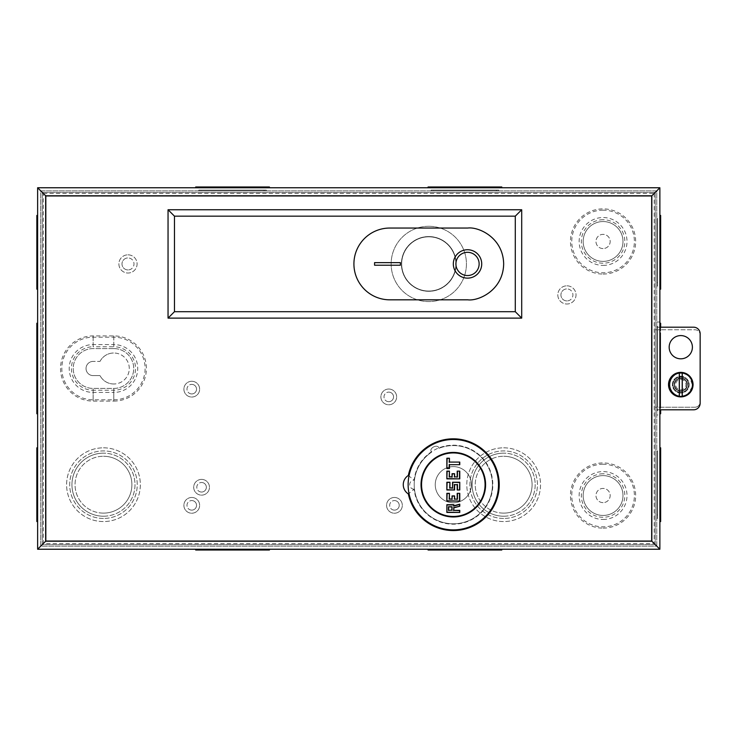 <?xml version="1.0" encoding="UTF-8"?>
<svg xmlns="http://www.w3.org/2000/svg" width="737" height="737" viewBox="0 0 737 737"><rect width="100%" height="100%" fill="white"/><g stroke="black" fill="none" stroke-linecap="round" stroke-linejoin="round"><path stroke-width="0.55" stroke-dasharray="3.69 2.76" d="M485.075 484.688A31.755 31.755 0 0 1 453.319 516.444A31.755 31.755 0 0 1 421.555 484.688A31.755 31.755 0 0 1 453.319 452.933A31.755 31.755 0 0 1 485.075 484.688M453.319 466.613A18.075 18.075 0 0 1 471.394 484.688A18.075 18.075 0 0 1 453.319 502.763A18.075 18.075 0 0 1 435.245 484.688A18.075 18.075 0 0 1 453.319 466.613A18.075 18.075 0 0 1 471.394 484.688A18.075 18.075 0 0 1 453.319 502.763A18.075 18.075 0 0 1 435.245 484.688A18.075 18.075 0 0 1 453.319 466.613M492.436 484.688A39.116 39.116 0 0 1 453.319 523.804A39.116 39.116 0 0 1 414.203 484.688A39.116 39.116 0 0 0 453.319 523.804A39.116 39.116 0 0 0 492.436 484.688A39.116 39.116 0 0 0 438.966 448.299A39.116 39.116 0 0 1 492.436 484.688M414.203 484.688A39.116 39.116 0 0 1 431.642 452.131A39.116 39.116 0 0 0 414.203 484.688M453.319 529.875A45.187 45.187 0 0 0 498.498 484.688A45.187 45.187 0 0 0 453.319 439.501A45.187 45.187 0 0 0 408.132 484.688A45.187 45.187 0 0 0 453.319 529.875M453.319 516.959A32.271 32.271 0 0 1 421.039 484.688A32.271 32.271 0 0 1 453.319 452.417A32.271 32.271 0 0 1 485.591 484.688A32.271 32.271 0 0 1 453.319 516.959M438.966 448.299C437.99 443.269 428.068 448.455 431.642 452.131C428.068 448.455 437.99 443.269 438.966 448.299M428.787 236.559A27.37 27.37 0 0 1 456.157 263.929A27.37 27.37 0 0 1 428.787 291.299A27.37 27.37 0 0 1 401.416 263.929A27.37 27.37 0 0 1 428.787 236.559A27.37 27.37 0 0 1 456.157 263.929A27.37 27.37 0 0 1 428.787 291.299A27.37 27.37 0 0 1 401.416 263.929A27.37 27.37 0 0 1 428.787 236.559M428.787 236.826A27.112 27.112 0 0 1 455.899 263.929A27.112 27.112 0 0 1 428.787 291.041A27.112 27.112 0 0 1 401.674 263.929A27.112 27.112 0 0 1 428.787 236.826A27.112 27.112 0 0 1 455.899 263.929A27.112 27.112 0 0 1 428.787 291.041A27.112 27.112 0 0 1 401.674 263.929A27.112 27.112 0 0 1 428.787 236.826M467.516 278.135A14.196 14.196 0 0 1 453.319 263.929A14.196 14.196 0 0 1 467.516 249.732A14.196 14.196 0 0 1 481.722 263.929A14.196 14.196 0 0 1 467.516 278.135M428.787 226.287A37.642 37.642 0 0 1 466.429 263.929A37.642 37.642 0 0 1 428.787 301.58A37.642 37.642 0 0 1 391.144 263.929A37.642 37.642 0 0 1 428.787 226.287A37.642 37.642 0 0 1 466.429 263.929A37.642 37.642 0 0 1 428.787 301.58A37.642 37.642 0 0 1 391.144 263.929A37.642 37.642 0 0 1 428.787 226.287M467.516 252.312A11.617 11.617 0 0 1 479.133 263.929A11.617 11.617 0 0 1 467.516 275.546A11.617 11.617 0 0 1 455.899 263.929A11.617 11.617 0 0 1 467.516 252.312M467.774 228.046L389.799 228.046A35.892 35.892 0 0 0 353.917 263.929A35.892 35.892 0 0 0 389.799 299.821L467.774 299.821M680.785 391.089A6.458 6.458 0 0 0 687.243 384.64A6.458 6.458 0 0 0 680.785 378.182A6.458 6.458 0 0 1 687.243 384.64A6.458 6.458 0 0 1 680.785 391.089A6.458 6.458 0 0 1 674.327 384.64A6.458 6.458 0 0 1 680.785 378.182A6.458 6.458 0 0 1 687.243 384.64A6.458 6.458 0 0 1 680.785 391.089A6.458 6.458 0 0 1 674.327 384.64A6.458 6.458 0 0 1 680.785 378.182A6.458 6.458 0 0 1 687.243 384.64A6.458 6.458 0 0 1 680.785 391.089A6.458 6.458 0 0 1 674.327 384.64A6.458 6.458 0 0 1 680.785 378.182A6.458 6.458 0 0 0 674.327 384.64A6.458 6.458 0 0 0 680.785 391.089M680.785 377.989A6.651 6.651 0 0 1 687.437 384.64A6.651 6.651 0 0 1 680.785 391.283A6.651 6.651 0 0 1 674.134 384.64A6.651 6.651 0 0 1 680.785 377.989M680.785 390.785A6.145 6.145 0 0 0 686.93 384.64A6.145 6.145 0 0 0 680.785 378.496A6.145 6.145 0 0 1 686.93 384.64A6.145 6.145 0 0 1 680.785 390.785A6.145 6.145 0 0 1 674.641 384.64A6.145 6.145 0 0 1 680.785 378.496A6.145 6.145 0 0 0 674.641 384.64A6.145 6.145 0 0 0 680.785 390.785M680.785 379.472A5.168 5.168 0 0 1 685.954 384.64A5.168 5.168 0 0 1 680.785 389.799A5.168 5.168 0 0 1 675.617 384.64A5.168 5.168 0 0 1 680.785 379.472M680.785 392.36A7.729 7.729 0 0 0 688.515 384.64A7.729 7.729 0 0 0 680.785 376.911A7.729 7.729 0 0 0 673.056 384.64A7.729 7.729 0 0 0 680.785 392.36A7.739 7.739 0 0 1 673.056 384.64C672.614 380.983 675.193 378.403 680.785 376.902C686.377 378.403 688.957 380.983 688.524 384.64A7.739 7.739 0 0 1 680.785 392.37M679.367 396.598L672.291 393.19L668.809 383.295L673.986 374.691L680.785 372.59M682.204 372.673L689.279 376.091L692.762 385.976L687.584 394.59L680.785 396.69M680.785 376.791A7.849 7.849 0 0 0 672.936 384.64A7.849 7.849 0 0 0 680.785 392.489A7.849 7.849 0 0 0 688.634 384.64A7.849 7.849 0 0 0 680.785 376.791M414.074 489.202A4.514 4.514 0 0 1 409.68 484.688A4.514 4.514 0 0 1 414.074 480.174A39.503 39.503 0 0 1 453.319 445.185A39.503 39.503 0 0 1 492.823 484.688A39.503 39.503 0 0 1 453.319 524.191A39.503 39.503 0 0 1 414.074 489.202L408.335 493.919M680.785 393.033A8.393 8.393 0 0 1 672.393 384.64A8.393 8.393 0 0 1 680.785 376.248A8.393 8.393 0 0 1 689.178 384.64A8.393 8.393 0 0 1 680.785 393.033A8.393 8.393 0 0 1 672.393 384.64A8.393 8.393 0 0 1 680.785 376.248A8.393 8.393 0 0 1 689.178 384.64A8.393 8.393 0 0 1 680.785 393.033M680.785 358.818A11.617 11.617 0 0 1 669.168 347.201A11.617 11.617 0 0 1 680.785 335.584A11.617 11.617 0 0 1 692.402 347.201A11.617 11.617 0 0 1 680.785 358.818A11.617 11.617 0 0 1 669.168 347.201A11.617 11.617 0 0 1 680.785 335.584A11.617 11.617 0 0 1 692.402 347.201A11.617 11.617 0 0 1 680.785 358.818A11.617 11.617 0 0 1 669.168 347.201A11.617 11.617 0 0 1 680.785 335.584A11.617 11.617 0 0 1 692.402 347.201A11.617 11.617 0 0 1 680.785 358.818M659.873 414.977L659.873 549.24L37.624 549.24L37.624 187.76L659.873 187.76L659.873 327.191L693.591 327.191A6.559 6.559 0 0 1 700.15 333.75L700.15 403.25A6.559 6.559 0 0 1 693.591 409.809L659.873 409.809L659.873 414.977L656.778 414.977L656.778 546.135L40.719 546.135L40.719 190.865L656.778 190.865L656.778 322.023L659.873 322.023M656.778 414.977L656.778 409.809L659.873 409.809L659.873 327.191L656.778 327.191L656.778 322.023M659.873 409.809L656.778 409.809L656.778 327.191L659.873 327.191M408.335 475.457L414.074 480.174M656.778 546.135L656.778 190.865L40.719 190.865L40.719 546.135L656.778 546.135L40.719 546.135L40.719 190.865L656.778 190.865L656.778 546.135L40.719 546.135L40.719 190.865L656.778 190.865L656.778 546.135M603.069 502.634A7.103 7.103 0 0 1 595.966 495.531A7.103 7.103 0 0 1 603.069 488.428A7.103 7.103 0 0 1 610.172 495.531A7.103 7.103 0 0 1 603.069 502.634A7.103 7.103 0 0 1 595.966 495.531A7.103 7.103 0 0 1 603.069 488.428A7.103 7.103 0 0 1 610.172 495.531A7.103 7.103 0 0 1 603.069 502.634M603.069 248.572A7.103 7.103 0 0 1 595.966 241.469A7.103 7.103 0 0 1 603.069 234.366A7.103 7.103 0 0 1 610.172 241.469A7.103 7.103 0 0 1 603.069 248.572A7.103 7.103 0 0 1 595.966 241.469A7.103 7.103 0 0 1 603.069 234.366A7.103 7.103 0 0 1 610.172 241.469A7.103 7.103 0 0 1 603.069 248.572M681.559 396.257A11.617 11.617 0 0 1 669.942 384.64A11.617 11.617 0 0 1 681.559 373.014A11.617 11.617 0 0 1 693.176 384.64A11.617 11.617 0 0 1 681.559 396.257A11.617 11.617 0 0 1 669.942 384.64A11.617 11.617 0 0 1 681.559 373.014A11.617 11.617 0 0 1 693.176 384.64A11.617 11.617 0 0 1 681.559 396.257M113.793 383.995A15.495 15.495 0 0 1 100.02 375.603A15.495 15.495 0 0 0 129.279 368.5A15.495 15.495 0 0 0 113.793 353.005A15.495 15.495 0 0 1 129.279 368.5A15.495 15.495 0 0 1 113.793 383.995M127.989 269.935A6.007 6.007 0 0 1 121.992 263.929A6.007 6.007 0 0 1 127.989 257.932A6.007 6.007 0 0 0 121.992 263.929A6.007 6.007 0 0 0 127.989 269.935A6.007 6.007 0 0 0 133.996 263.929A6.007 6.007 0 0 0 127.989 257.932A6.007 6.007 0 0 1 133.996 263.929A6.007 6.007 0 0 1 127.989 269.935M127.989 254.827A9.102 9.102 0 0 1 137.091 263.929A9.102 9.102 0 0 1 127.989 273.031A9.102 9.102 0 0 1 118.887 263.929A9.102 9.102 0 0 1 127.989 254.827A9.102 9.102 0 0 1 137.091 263.929A9.102 9.102 0 0 1 127.989 273.031A9.102 9.102 0 0 1 118.887 263.929A9.102 9.102 0 0 1 127.989 254.827M191.767 393.936A4.772 4.772 0 0 1 186.986 389.154A4.772 4.772 0 0 1 191.767 384.382A4.772 4.772 0 0 0 186.986 389.154A4.772 4.772 0 0 0 191.767 393.936A4.772 4.772 0 0 0 196.539 389.154A4.772 4.772 0 0 0 191.767 384.382A4.772 4.772 0 0 1 196.539 389.154A4.772 4.772 0 0 1 191.767 393.936M191.767 381.278A7.877 7.877 0 0 1 199.644 389.154A7.877 7.877 0 0 1 191.767 397.031A7.877 7.877 0 0 1 183.891 389.154A7.877 7.877 0 0 1 191.767 381.278A7.877 7.877 0 0 1 199.644 389.154A7.877 7.877 0 0 1 191.767 397.031A7.877 7.877 0 0 1 183.891 389.154A7.877 7.877 0 0 1 191.767 381.278M201.579 492.049A4.772 4.772 0 0 1 196.797 487.268A4.772 4.772 0 0 1 201.579 482.495A4.772 4.772 0 0 0 196.797 487.268A4.772 4.772 0 0 0 201.579 492.049A4.772 4.772 0 0 0 206.351 487.268A4.772 4.772 0 0 0 201.579 482.495A4.772 4.772 0 0 1 206.351 487.268A4.772 4.772 0 0 1 201.579 492.049M201.579 479.391A7.877 7.877 0 0 1 209.455 487.268A7.877 7.877 0 0 1 201.579 495.144A7.877 7.877 0 0 1 193.702 487.268A7.877 7.877 0 0 1 201.579 479.391A7.877 7.877 0 0 1 209.455 487.268A7.877 7.877 0 0 1 201.579 495.144A7.877 7.877 0 0 1 193.702 487.268A7.877 7.877 0 0 1 201.579 479.391M191.767 510.124A4.772 4.772 0 0 1 186.986 505.342A4.772 4.772 0 0 1 191.767 500.57A4.772 4.772 0 0 0 186.986 505.342A4.772 4.772 0 0 0 191.767 510.124A4.772 4.772 0 0 0 196.539 505.342A4.772 4.772 0 0 0 191.767 500.57A4.772 4.772 0 0 1 196.539 505.342A4.772 4.772 0 0 1 191.767 510.124M191.767 497.466A7.877 7.877 0 0 1 199.644 505.342A7.877 7.877 0 0 1 191.767 513.219A7.877 7.877 0 0 1 183.891 505.342A7.877 7.877 0 0 1 191.767 497.466A7.877 7.877 0 0 1 199.644 505.342A7.877 7.877 0 0 1 191.767 513.219A7.877 7.877 0 0 1 183.891 505.342A7.877 7.877 0 0 1 191.767 497.466M388.767 401.674A4.772 4.772 0 0 1 383.995 396.902A4.772 4.772 0 0 1 388.767 392.121A4.772 4.772 0 0 0 383.995 396.902A4.772 4.772 0 0 0 388.767 401.674A4.772 4.772 0 0 0 393.549 396.902A4.772 4.772 0 0 0 388.767 392.121A4.772 4.772 0 0 1 393.549 396.902A4.772 4.772 0 0 1 388.767 401.674M388.767 389.025A7.877 7.877 0 0 1 396.644 396.902A7.877 7.877 0 0 1 388.767 404.779A7.877 7.877 0 0 1 380.891 396.902A7.877 7.877 0 0 1 388.767 389.025A7.877 7.877 0 0 1 396.644 396.902A7.877 7.877 0 0 1 388.767 404.779A7.877 7.877 0 0 1 380.891 396.902A7.877 7.877 0 0 1 388.767 389.025M394.452 510.124A4.772 4.772 0 0 1 389.67 505.342A4.772 4.772 0 0 1 394.452 500.57A4.772 4.772 0 0 0 389.67 505.342A4.772 4.772 0 0 0 394.452 510.124A4.772 4.772 0 0 0 399.224 505.342A4.772 4.772 0 0 0 394.452 500.57A4.772 4.772 0 0 1 399.224 505.342A4.772 4.772 0 0 1 394.452 510.124M394.452 497.466A7.877 7.877 0 0 1 402.319 505.342A7.877 7.877 0 0 1 394.452 513.219A7.877 7.877 0 0 1 386.575 505.342A7.877 7.877 0 0 1 394.452 497.466A7.877 7.877 0 0 1 402.319 505.342A7.877 7.877 0 0 1 394.452 513.219A7.877 7.877 0 0 1 386.575 505.342A7.877 7.877 0 0 1 394.452 497.466M566.919 300.917A6.007 6.007 0 0 1 560.921 294.911A6.007 6.007 0 0 1 566.919 288.913A6.007 6.007 0 0 0 560.921 294.911A6.007 6.007 0 0 0 566.919 300.917A6.007 6.007 0 0 0 572.925 294.911A6.007 6.007 0 0 0 566.919 288.913A6.007 6.007 0 0 1 572.925 294.911A6.007 6.007 0 0 1 566.919 300.917M566.919 285.818A9.102 9.102 0 0 1 576.021 294.911A9.102 9.102 0 0 1 566.919 304.012A9.102 9.102 0 0 1 557.817 294.911A9.102 9.102 0 0 1 566.919 285.818A9.102 9.102 0 0 1 576.021 294.911A9.102 9.102 0 0 1 566.919 304.012A9.102 9.102 0 0 1 557.817 294.911A9.102 9.102 0 0 1 566.919 285.818M201.035 190.865L264.086 190.865L201.035 190.865L201.035 190.091L264.086 190.091L201.035 190.091M264.086 190.865L264.086 190.091M198.797 190.865L266.333 190.865L198.797 190.865L198.797 190.091L266.333 190.091L198.797 190.091M266.333 190.865L266.333 190.091M433.411 190.865L496.462 190.865L433.411 190.865L433.411 190.091L496.462 190.091L433.411 190.091M496.462 190.865L496.462 190.091M431.163 190.865L498.7 190.865L431.163 190.865L431.163 190.091L498.7 190.091L431.163 190.091M498.7 190.865L498.7 190.091M103.475 516.213A31.525 31.525 0 0 0 134.991 484.688A31.525 31.525 0 0 0 103.475 453.163A31.525 31.525 0 0 1 134.991 484.688A31.525 31.525 0 0 1 103.475 516.213A31.525 31.525 0 0 1 71.95 484.688A31.525 31.525 0 0 1 103.475 453.163A31.525 31.525 0 0 0 71.95 484.688A31.525 31.525 0 0 0 103.475 516.213M103.475 518.452A33.773 33.773 0 0 1 69.702 484.688A33.773 33.773 0 0 1 103.475 450.915A33.773 33.773 0 0 1 137.239 484.688A33.773 33.773 0 0 1 103.475 518.452A33.773 33.773 0 0 1 69.702 484.688A33.773 33.773 0 0 1 103.475 450.915A33.773 33.773 0 0 1 137.239 484.688A33.773 33.773 0 0 1 103.475 518.452M503.657 516.213A31.525 31.525 0 0 0 535.182 484.688A31.525 31.525 0 0 0 503.657 453.163A31.525 31.525 0 0 1 535.182 484.688A31.525 31.525 0 0 1 503.657 516.213A31.525 31.525 0 0 1 472.131 484.688A31.525 31.525 0 0 1 503.657 453.163A31.525 31.525 0 0 0 472.131 484.688A31.525 31.525 0 0 0 503.657 516.213M503.657 518.452A33.773 33.773 0 0 1 469.893 484.688A33.773 33.773 0 0 1 503.657 450.915A33.773 33.773 0 0 1 537.43 484.688A33.773 33.773 0 0 1 503.657 518.452A33.773 33.773 0 0 1 469.893 484.688A33.773 33.773 0 0 1 503.657 450.915A33.773 33.773 0 0 1 537.43 484.688A33.773 33.773 0 0 1 503.657 518.452M656.778 222.03L656.778 282.603L656.778 222.03L657.551 222.03L657.551 282.603L657.551 222.03M656.778 282.603L657.551 282.603M656.778 218.548L656.778 286.085L656.778 218.548L657.551 218.548L657.551 286.085L657.551 218.548M656.778 286.085L657.551 286.085M656.778 329.826L656.778 407.174L656.778 329.826L657.551 329.826L657.551 407.174L657.551 329.826M656.778 407.174L657.551 407.174M656.778 326.344L656.778 410.656L656.778 326.344L657.551 326.344L657.551 410.656L657.551 326.344M656.778 410.656L657.551 410.656M656.778 454.397L656.778 514.97L656.778 454.397L657.551 454.397L657.551 514.97L657.551 454.397M656.778 514.97L657.551 514.97M656.778 450.915L656.778 518.452L656.778 450.915L657.551 450.915L657.551 518.452L657.551 450.915M656.778 518.452L657.551 518.452M603.069 210.156A31.313 31.313 0 0 0 571.755 241.469A31.313 31.313 0 0 0 603.069 272.782A31.313 31.313 0 0 0 634.382 241.469A31.313 31.313 0 0 0 603.069 210.156M603.069 464.218A31.313 31.313 0 0 0 571.755 495.531A31.313 31.313 0 0 0 603.069 526.844A31.313 31.313 0 0 0 634.382 495.531A31.313 31.313 0 0 0 603.069 464.218M204.131 187.76L260.99 187.76L204.131 187.76L204.131 186.986L260.99 186.986L204.131 186.986M260.99 187.76L260.99 186.986M195.692 187.76L269.429 187.76L195.692 187.76M436.507 187.76L493.366 187.76L436.507 187.76L436.507 186.986L493.366 186.986L436.507 186.986M493.366 187.76L493.366 186.986M428.068 187.76L501.805 187.76L428.068 187.76M103.475 513.118A28.43 28.43 0 0 1 75.045 484.688A28.43 28.43 0 0 1 103.475 456.258A28.43 28.43 0 0 0 75.045 484.688A28.43 28.43 0 0 0 103.475 513.118A28.43 28.43 0 0 0 131.895 484.688A28.43 28.43 0 0 0 103.475 456.258A28.43 28.43 0 0 1 131.895 484.688A28.43 28.43 0 0 1 103.475 513.118M103.475 447.82A36.868 36.868 0 0 1 140.334 484.688A36.868 36.868 0 0 1 103.475 521.556A36.868 36.868 0 0 1 66.606 484.688A36.868 36.868 0 0 1 103.475 447.82A36.868 36.868 0 0 1 140.334 484.688A36.868 36.868 0 0 1 103.475 521.556A36.868 36.868 0 0 1 66.606 484.688A36.868 36.868 0 0 1 103.475 447.82M503.657 513.118A28.43 28.43 0 0 1 475.236 484.688A28.43 28.43 0 0 1 503.657 456.258A28.43 28.43 0 0 0 475.236 484.688A28.43 28.43 0 0 0 503.657 513.118A28.43 28.43 0 0 0 532.086 484.688A28.43 28.43 0 0 0 503.657 456.258A28.43 28.43 0 0 1 532.086 484.688A28.43 28.43 0 0 1 503.657 513.118M503.657 447.82A36.868 36.868 0 0 1 540.525 484.688A36.868 36.868 0 0 1 503.657 521.556A36.868 36.868 0 0 1 466.788 484.688A36.868 36.868 0 0 1 503.657 447.82A36.868 36.868 0 0 1 540.525 484.688A36.868 36.868 0 0 1 503.657 521.556A36.868 36.868 0 0 1 466.788 484.688A36.868 36.868 0 0 1 503.657 447.82M659.873 225.126L659.873 279.498L659.873 225.126L660.647 225.126L660.647 279.498L660.647 225.126M659.873 279.498L660.647 279.498M659.873 215.444L659.873 289.18L659.873 215.444M659.873 332.921L659.873 404.079L659.873 332.921L660.647 332.921L660.647 404.079L660.647 332.921M659.873 404.079L660.647 404.079M659.873 323.239L659.873 413.761L659.873 323.239M660.647 327.191L660.647 409.809M659.873 457.502L659.873 511.874L659.873 457.502L660.647 457.502L660.647 511.874L660.647 457.502M659.873 511.874L660.647 511.874M659.873 447.82L659.873 521.556L659.873 447.82M603.069 274.063A32.594 32.594 0 0 0 635.663 241.469A32.594 32.594 0 0 0 603.069 208.875A32.594 32.594 0 0 0 570.475 241.469A32.594 32.594 0 0 0 603.069 274.063M603.069 528.125A32.594 32.594 0 0 0 635.663 495.531A32.594 32.594 0 0 0 603.069 462.937A32.594 32.594 0 0 0 570.475 495.531A32.594 32.594 0 0 0 603.069 528.125M204.131 549.24L260.99 549.24L204.131 549.24L204.131 550.014L260.99 550.014L204.131 550.014M260.99 549.24L260.99 550.014M269.429 549.24L195.692 549.24L269.429 549.24M269.429 550.014L195.692 550.014M436.507 549.24L493.366 549.24L436.507 549.24L436.507 550.014L493.366 550.014L436.507 550.014M493.366 549.24L493.366 550.014M501.805 549.24L428.068 549.24L501.805 549.24M501.805 550.014L428.068 550.014M37.624 225.126L37.624 279.498L37.624 225.126L36.85 225.126L36.85 279.498L36.85 225.126M37.624 279.498L36.85 279.498M37.624 289.18L37.624 215.444L37.624 289.18M36.85 289.18L36.85 215.444M37.624 332.921L37.624 404.079L37.624 332.921L36.85 332.921L36.85 404.079L36.85 332.921M37.624 404.079L36.85 404.079M37.624 413.761L37.624 323.239L37.624 413.761M36.85 413.761L36.85 323.239M37.624 457.502L37.624 511.874L37.624 457.502L36.85 457.502L36.85 511.874L36.85 457.502M37.624 511.874L36.85 511.874M37.624 521.556L37.624 447.82L37.624 521.556M36.85 521.556L36.85 447.82M655.221 544.588L655.221 192.412L42.276 192.412L42.276 544.588L655.221 544.588L655.221 192.412L42.276 192.412L42.276 544.588L655.221 544.588M655.221 329.771L655.221 407.229L655.221 329.771L694.908 329.771A5.242 5.242 0 0 1 700.15 335.022L700.15 401.978L700.15 335.022A5.242 5.242 0 0 0 694.908 329.771L655.221 329.771M100.02 361.397A15.495 15.495 0 0 1 113.793 353.005A15.495 15.495 0 0 0 100.02 361.397L93.138 361.397L100.02 361.397M93.138 375.603A7.103 7.103 0 0 1 86.036 368.5A7.103 7.103 0 0 1 93.138 361.397A7.103 7.103 0 0 0 86.036 368.5A7.103 7.103 0 0 0 93.138 375.603L100.02 375.603L93.138 375.603M659.873 549.24L37.624 549.24L659.873 549.24L659.873 187.76L659.873 549.24L654.189 543.556L43.308 543.556L43.308 193.444L37.624 187.76L659.873 187.76L37.624 187.76L37.624 549.24L43.308 543.556M113.793 401.094A32.594 32.594 0 0 0 146.387 368.5A32.594 32.594 0 0 0 113.793 335.906L93.129 335.906A32.594 32.594 0 0 0 60.545 368.5A32.594 32.594 0 0 0 93.129 401.094L113.793 401.094L113.793 392.434A23.934 23.934 0 0 0 137.727 368.5A23.934 23.934 0 0 0 113.793 344.566L113.793 335.906M660.647 521.556L660.647 447.82M660.647 413.761L660.647 323.239M660.647 289.18L660.647 215.444M501.805 186.986L428.068 186.986M269.429 186.986L195.692 186.986M45.372 195.508L45.372 541.492L652.125 541.492L652.125 195.508L45.372 195.508L45.372 541.492L652.125 541.492L652.125 195.508L45.372 195.508M113.793 399.813A31.313 31.313 0 0 0 145.106 368.5A31.313 31.313 0 0 0 113.793 337.187L93.129 337.187A31.313 31.313 0 0 0 61.825 368.5A31.313 31.313 0 0 0 93.129 399.813L113.793 399.813L113.793 390.242A21.742 21.742 0 0 0 135.534 368.5A21.742 21.742 0 0 0 113.793 346.758L113.793 337.187M694.908 407.229L655.221 407.229L694.908 407.229A5.242 5.242 0 0 0 700.15 401.978A5.242 5.242 0 0 1 694.908 407.229M43.308 193.444L654.189 193.444L659.873 187.76M603.069 515.449A19.917 19.917 0 0 1 583.16 495.531A19.917 19.917 0 0 1 603.069 475.614A19.917 19.917 0 0 1 622.986 495.531A19.917 19.917 0 0 1 603.069 515.449A19.917 19.917 0 0 1 583.16 495.531A19.917 19.917 0 0 1 603.069 475.614A19.917 19.917 0 0 1 622.986 495.531A19.917 19.917 0 0 1 603.069 515.449M603.069 473.79A21.742 21.742 0 0 0 581.327 495.531A21.742 21.742 0 0 0 603.069 517.273A21.742 21.742 0 0 0 624.81 495.531A21.742 21.742 0 0 0 603.069 473.79M603.069 261.386A19.917 19.917 0 0 1 583.16 241.469A19.917 19.917 0 0 1 603.069 221.551A19.917 19.917 0 0 1 622.986 241.469A19.917 19.917 0 0 1 603.069 261.386A19.917 19.917 0 0 1 583.16 241.469A19.917 19.917 0 0 1 603.069 221.551A19.917 19.917 0 0 1 622.986 241.469A19.917 19.917 0 0 1 603.069 261.386M603.069 219.727A21.742 21.742 0 0 0 581.327 241.469A21.742 21.742 0 0 0 603.069 263.21A21.742 21.742 0 0 0 624.81 241.469A21.742 21.742 0 0 0 603.069 219.727M603.069 519.465A23.934 23.934 0 0 0 627.003 495.531A23.934 23.934 0 0 0 603.069 471.597A23.934 23.934 0 0 0 579.144 495.531A23.934 23.934 0 0 0 603.069 519.465M603.069 265.403A23.934 23.934 0 0 0 627.003 241.469A23.934 23.934 0 0 0 603.069 217.535A23.934 23.934 0 0 0 579.144 241.469A23.934 23.934 0 0 0 603.069 265.403M93.129 337.187L93.129 346.758L113.793 346.758L113.793 348.583A19.917 19.917 0 0 1 133.71 368.5A19.917 19.917 0 0 1 113.793 388.417L93.138 388.417A19.917 19.917 0 0 1 73.221 368.5A19.917 19.917 0 0 1 93.129 348.583L113.793 348.583A19.917 19.917 0 0 1 133.71 368.5A19.917 19.917 0 0 1 113.793 388.417L93.138 388.417A19.917 19.917 0 0 1 73.221 368.5A19.917 19.917 0 0 1 93.129 348.583L113.793 348.583L113.793 344.566L93.129 344.566A23.934 23.934 0 0 0 69.204 368.5A23.934 23.934 0 0 0 93.138 392.434L113.793 392.434L113.793 388.417L113.793 390.242L93.138 390.242L93.138 388.417L93.129 401.094M654.189 193.444L654.189 543.556M93.129 335.906L93.129 346.758A21.742 21.742 0 0 0 71.397 368.5A21.742 21.742 0 0 0 93.138 390.242L93.129 399.813"/><path stroke-width="1.11" d="M421.555 484.688A31.755 31.755 0 0 0 453.319 516.444A31.755 31.755 0 0 0 485.075 484.688A31.755 31.755 0 0 0 453.319 452.933A31.755 31.755 0 0 0 421.555 484.688M459.768 462.09L459.768 464.678L449.441 464.678L449.441 468.548L446.862 468.548L446.862 458.221L449.441 458.221L449.441 462.09L459.768 462.09L449.441 462.09M457.189 476.811L457.189 471.127L459.768 471.127L459.768 478.875L446.862 478.875L446.862 471.127L449.441 471.127L449.441 476.811L452.03 476.811L452.03 473.716L454.609 473.716L454.609 476.811L457.447 477.069L454.609 476.811M457.189 489.976L457.189 484.688L454.609 484.688L454.609 489.976L446.862 489.976L446.862 482.238L449.957 482.238L449.957 487.912L452.546 487.912L452.546 482.238L459.768 482.238L459.768 489.976L457.189 489.976L459.768 489.976M457.189 499.013L457.189 493.339L459.768 493.339L459.768 501.077L446.862 501.077L446.862 493.339L449.441 493.339L449.441 499.013L452.03 499.013L452.03 495.918L454.609 495.918L454.609 499.013L457.447 499.271L454.609 499.013M446.862 504.698L453.835 504.698L453.835 505.775L459.768 504.182L459.768 506.245L453.835 507.839L453.835 510.373L459.768 510.373L459.768 512.445L446.862 512.445L446.862 504.698L446.862 512.445M449.441 464.678L459.768 464.678M449.183 462.357L449.441 458.221M449.183 458.478L446.862 458.221M447.119 458.478L446.862 468.548M447.119 468.29L449.441 468.548M459.768 471.127L457.189 471.127M454.351 477.069L454.609 473.716M454.351 473.974L452.03 473.716M452.288 473.974L452.03 476.811M452.288 477.069L449.441 476.811M449.183 477.069L449.441 471.127M449.183 471.385L446.862 471.127M447.119 471.385L446.862 478.875M447.119 478.617L459.768 478.875M454.609 484.688L457.189 484.688M459.51 489.718L459.768 482.238M459.51 482.495L452.546 482.238M452.804 482.495L452.546 487.912M452.804 488.17L449.957 487.912M449.699 488.17L449.957 482.238M449.699 482.495L446.862 482.238M447.119 482.495L446.862 489.976M447.119 489.718L454.609 489.976M459.768 493.339L457.189 493.339M454.351 499.271L454.609 495.918M454.351 496.176L452.03 495.918M452.288 496.176L452.03 499.013M452.288 499.271L449.441 499.013M449.183 499.271L449.441 493.339M449.183 493.597L446.862 493.339M447.119 493.597L446.862 501.077M447.119 500.819L459.768 501.077M453.835 505.775L453.835 504.698M447.119 512.187L459.768 512.445M459.51 512.187L459.768 510.373M459.51 510.63L453.835 510.373M453.577 510.63L453.835 507.839M453.577 507.636L459.768 506.245M459.51 506.052L459.768 504.182M451.772 510.115L448.409 510.373L451.772 510.115L452.03 506.761L452.03 510.373M451.772 507.019L448.409 506.761L452.03 506.761M448.667 507.019L448.667 510.115M453.319 529.875A45.187 45.187 0 0 0 498.498 484.688A45.187 45.187 0 0 0 453.319 439.501A45.187 45.187 0 0 0 408.132 484.688A45.187 45.187 0 0 0 453.319 529.875M453.319 516.959A32.271 32.271 0 0 1 421.039 484.688A32.271 32.271 0 0 1 453.319 452.417A32.271 32.271 0 0 1 485.591 484.688A32.271 32.271 0 0 1 453.319 516.959M467.516 278.135A14.196 14.196 0 0 1 453.319 263.929A14.196 14.196 0 0 1 467.516 249.732A14.196 14.196 0 0 1 481.722 263.929A14.196 14.196 0 0 1 467.516 278.135M467.516 275.546A11.617 11.617 0 0 0 479.133 263.929A11.617 11.617 0 0 0 467.516 252.312A11.617 11.617 0 0 0 455.899 263.929A11.617 11.617 0 0 0 467.516 275.546M467.774 299.821C478.276 301.267 503.178 290.498 503.666 263.929C503.178 237.369 478.276 226.6 467.774 228.046L389.799 228.046A35.892 35.892 0 0 0 353.917 263.929A35.892 35.892 0 0 0 389.799 299.821L467.774 299.821C478.276 301.267 503.178 290.498 503.666 263.929C503.178 237.369 478.276 226.6 467.774 228.046M400.384 265.219L374.571 265.219L374.571 262.639L400.384 262.639L400.384 265.219L400.384 262.639L374.571 262.639L374.571 265.219L400.384 265.219M680.785 396.69L679.293 396.239A11.7 11.7 0 0 1 679.293 373.033L682.278 373.033A11.7 11.7 0 0 1 682.278 396.239L679.367 396.598L679.367 372.673M680.785 372.369A12.262 12.262 0 0 1 693.047 384.64A12.262 12.262 0 0 1 680.785 396.902A12.262 12.262 0 0 1 668.523 384.64A12.262 12.262 0 0 1 680.785 372.369M680.785 372.59L682.204 372.673L682.204 396.598M682.278 373.033L682.278 396.239M679.293 396.239L679.293 373.033M408.989 493.458L408.335 493.919A10.935 10.935 0 0 1 408.335 475.457L408.989 475.918M680.785 358.818A11.617 11.617 0 0 1 669.168 347.201A11.617 11.617 0 0 1 680.785 335.584A11.617 11.617 0 0 1 692.402 347.201A11.617 11.617 0 0 1 680.785 358.818M659.873 187.76L659.873 549.24L37.624 549.24L37.624 187.76L659.873 187.76L651.674 195.959L45.823 195.959L45.823 541.041L651.674 541.041L659.873 549.24M174.466 216.162L515.283 216.162L515.283 311.696L174.466 311.696L174.466 216.162L168.045 209.75L521.704 209.75L515.283 216.162M659.873 327.191L693.591 327.191A6.559 6.559 0 0 1 700.15 333.75L700.15 403.25A6.559 6.559 0 0 1 693.591 409.809L659.873 409.809M45.823 195.959L37.624 187.76L37.624 549.24L45.823 541.041M174.466 311.696L168.045 318.117L168.045 209.75M515.283 311.696L521.704 318.117L168.045 318.117M269.429 187.76L269.429 186.986L195.692 186.986L195.692 187.76M501.805 187.76L501.805 186.986L428.068 186.986L428.068 187.76M659.873 289.18L660.647 289.18L660.647 215.444L659.873 215.444M659.873 413.761L660.647 413.761L660.647 409.809M659.873 323.239L660.647 323.239L660.647 327.191M659.873 521.556L660.647 521.556L660.647 447.82L659.873 447.82M269.429 549.24L269.429 550.014L195.692 550.014L195.692 549.24M501.805 549.24L501.805 550.014L428.068 550.014L428.068 549.24M37.624 289.18L36.85 289.18L36.85 215.444L37.624 215.444M37.624 413.761L36.85 413.761L36.85 323.239L37.624 323.239M37.624 521.556L36.85 521.556L36.85 447.82L37.624 447.82M459.51 464.421L459.51 462.357M449.183 468.29L449.183 464.421M457.447 471.385L457.447 477.069M459.51 478.617L459.51 471.385M457.447 484.43L457.447 489.718M454.351 489.718L454.351 484.43M457.447 493.597L457.447 499.271M459.51 500.819L459.51 493.597M453.577 504.956L447.119 504.956M459.51 504.513L453.577 506.107M448.409 510.373L448.409 506.761M408.335 475.457A45.924 45.924 0 0 1 499.235 484.688A45.924 45.924 0 0 1 408.335 493.919M651.674 541.041L651.674 195.959M521.704 209.75L521.704 318.117"/></g></svg>
